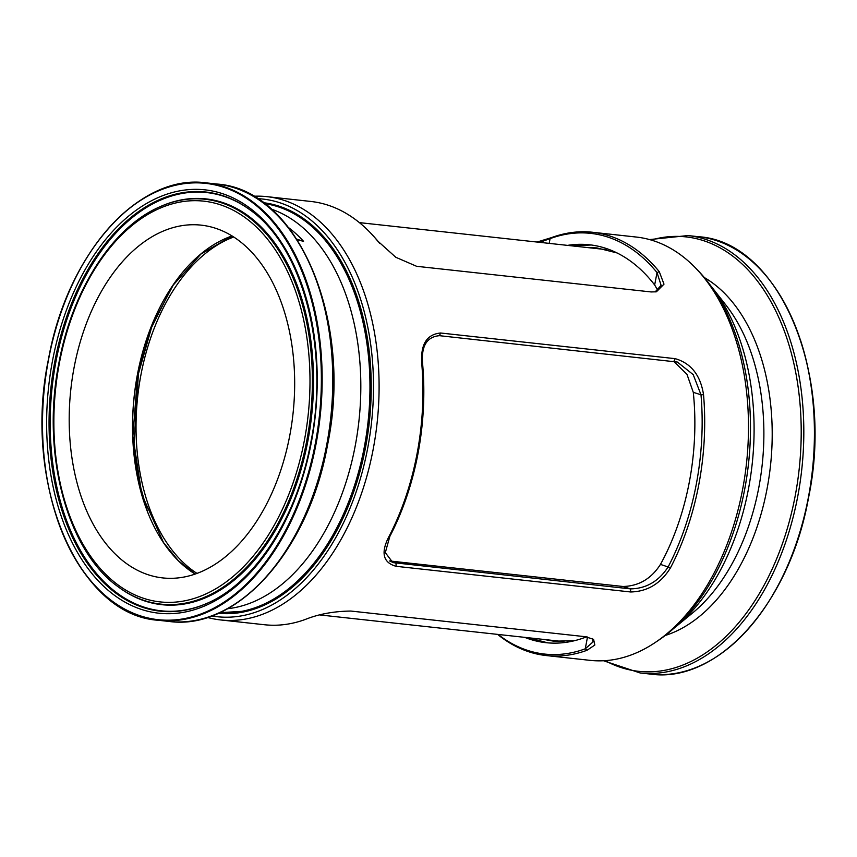 <?xml version="1.0" encoding="UTF-8"?>
<svg xmlns="http://www.w3.org/2000/svg" width="857" height="857" viewBox="0 0 857 857"><rect width="100%" height="100%" fill="white"/><g stroke="black" fill="none" stroke-linecap="round" stroke-linejoin="round"><path stroke-width="1.29" d="M696.238 484.516A211.604 133.296 -83.8 0 0 701.005 394.788L693.206 374.627L677.373 362.061L439.427 335.676C426.572 336.876 420.98 346.432 422.662 364.343A211.604 133.296 96.2 0 1 389.839 536.407L385.307 552.647L392.87 562.599L630.527 588.888C646.242 588.588 658.797 581.25 668.181 566.852A211.604 133.296 -83.8 0 0 696.238 484.516M703.533 394.67A212.911 134.121 96.2 0 1 698.734 484.944A212.911 134.121 96.2 0 1 670.506 567.795C660.779 583.531 647.485 591.598 630.634 591.973L396.127 566.316C383.111 562.695 380.647 552.915 388.746 536.975A212.911 134.121 -83.8 0 0 416.984 454.135A212.911 134.121 -83.8 0 0 421.773 363.85C420.38 344.578 426.657 334.305 440.627 333.009L675.145 358.655C691.021 363.197 700.49 375.195 703.533 394.67L701.005 394.788L693.292 392.335A200.131 126.065 96.2 0 1 689.274 482.298A200.131 126.065 96.2 0 1 660.468 564.399C651.277 578.754 638.776 586.113 622.975 586.488L389.56 560.96M498.11 634.448A211.604 133.296 -83.8 0 0 528.212 650.592A211.604 133.296 -83.8 0 0 585.256 648.813L593.108 641.872L592.208 638.497M253.49 196.253A212.911 134.121 96.2 0 1 266.955 196.649A212.911 134.121 96.2 0 1 373.17 449.336A212.911 134.121 96.2 0 1 220.656 619.943L264.47 624.742A212.911 134.121 -83.8 0 0 305.306 619.45C318.761 614.051 333.941 611.255 350.867 611.052L585.374 636.708L593.58 639.354L594.854 645.021L587.066 650.259A212.911 134.121 96.2 0 1 546.23 655.551A212.911 134.121 96.2 0 1 529.669 652.048A212.911 134.121 96.2 0 1 497.606 634.394M587.066 650.259L585.256 648.813L587.506 637.008M655.069 291.991L661.111 285.349L657.03 272.558A211.604 133.296 -83.8 0 0 607.131 236.853A211.604 133.296 -83.8 0 0 550.098 238.632L539.749 242.338M537.06 242.049L551.694 237.55A212.911 134.121 96.2 0 1 592.53 232.258A212.911 134.121 96.2 0 1 609.081 235.771A212.911 134.121 96.2 0 1 659.279 271.69L663.993 284.149L656.398 291.798L651.138 291.948L416.631 266.302L395.805 257.282L377.53 240.871A212.911 134.121 -83.8 0 0 371.713 234.197A212.911 134.121 -83.8 0 0 310.77 201.449L266.955 196.649M551.694 237.55L550.098 238.632L549.187 243.367M592.53 232.258L636.344 237.057A212.911 134.121 96.2 0 1 696.077 268.52L698.766 271.337A210.072 132.332 96.2 0 1 744.626 489.604A210.072 132.332 96.2 0 1 658.401 640.372L655.166 642.536A212.911 134.121 96.2 0 1 590.044 660.351L546.23 655.551M696.077 268.52A212.911 134.121 96.2 0 1 742.548 489.743A212.911 134.121 96.2 0 1 655.166 642.536M219.756 613.398A206.526 130.093 96.2 0 1 218.503 613.216M263.281 202.68A206.526 130.093 96.2 0 1 365.489 447.697A206.526 130.093 96.2 0 1 218.374 613.269M257.4 198.642A210.072 132.332 96.2 0 1 367.653 448.382A210.072 132.332 96.2 0 1 211.765 615.937M586.52 636.847A200.131 126.065 96.2 0 1 545.909 642.675A200.131 126.065 96.2 0 1 524.688 637.351M220.656 619.943A212.911 134.121 96.2 0 1 207.415 617.426M673.634 361.29L686.96 374.295L693.292 392.335M567.559 245.381A200.131 126.065 96.2 0 1 589.434 244.77A200.131 126.065 96.2 0 1 654.662 284.963L657.908 290.577M263.399 202.766A206.526 130.093 96.2 0 1 264.652 202.852M218.953 613.012L223.966 613.633M223.623 613.601L219.199 612.905M224.748 613.655L219.799 612.712M226.023 613.666L222.638 612.969M227.448 613.666L225.927 613.333M228.08 613.43L227.073 613.173M223.827 613.623L219.253 612.884M224.898 613.655L220.195 612.755M226.205 613.666L223.099 613.034M227.641 613.666L226.773 613.473M226.098 613.323L225.252 613.119M229.151 613.623L228.53 613.483M228.348 613.441L227.33 613.183M230.404 613.483L229.29 613.183M371.713 234.197L372.913 235.482A211.604 133.296 96.2 0 1 378.687 242.113L379.576 243.249M654.662 284.963L657.03 272.558L659.279 271.69M378.687 242.113L377.53 240.871M660.468 564.399L670.506 567.795M389.839 536.407L388.746 536.975M421.773 363.85L422.662 364.343M221.406 612.873L231.026 613.548M221.138 612.851L231.99 613.483M219.649 612.701L247.641 610.998M231.079 613.151L232.354 613.462M229.419 613.183L230.769 613.483M228.026 613.194L229.387 613.462M227.748 613.183L229.108 613.462M226.334 613.43L228.583 613.644M222.788 612.98L224.148 613.173M224.427 613.205L225.787 613.366M289.73 435.731A177.42 111.764 -83.8 0 0 201.224 225.155A177.42 111.764 -83.8 0 0 74.131 367.332A177.42 111.764 -83.8 0 0 162.637 577.907A177.42 111.764 -83.8 0 0 289.73 435.731M279.189 206.205L264.406 203.516M288.702 227.705A197.078 124.147 96.2 0 1 303.549 241.299L297.304 239.842M303.549 241.299L296.876 239.189M233.757 236.982A177.42 111.764 -83.8 0 0 140.976 374.648A177.42 111.764 -83.8 0 0 196.96 573.387M528.48 637.769L547.784 642.857A200.131 126.065 96.2 0 1 528.415 637.758M571.287 245.788A200.131 126.065 96.2 0 1 591.298 244.995L571.351 245.798M630.634 591.973L630.527 588.888L622.975 586.488M396.127 566.316L396.02 563.242L390.224 561.399M440.627 333.009L439.427 335.676M675.145 358.655L673.934 361.322M704.358 277.572A186.837 117.698 96.2 0 1 766.994 489.122A186.837 117.698 96.2 0 1 665.203 635.487M675.53 627.013A202.938 127.832 96.2 0 0 748.429 489.122A202.938 127.832 96.2 0 0 712.596 288.081L726.254 305.52A184.062 115.941 96.2 0 1 758.745 487.869A184.062 115.941 96.2 0 1 692.627 612.937L673.227 628.867M808.301 497.831A220.003 138.588 96.2 0 1 650.709 674.127C718.07 683.736 789.843 603.328 808.515 497.821C834.707 373.684 779.302 241.663 698.551 236.714A220.003 138.588 96.2 0 1 808.301 497.831M808.376 497.831A219.435 138.234 96.2 0 1 772.468 595.411M649.585 239.574L687.946 235.557A220.003 138.588 96.2 0 1 797.696 496.664A220.003 138.588 96.2 0 1 640.104 672.959L650.709 674.127M651.149 240.024A218.514 137.645 96.2 0 1 795.135 496.203A218.514 137.645 96.2 0 1 605.149 660.651M800.417 339.886A219.435 138.234 96.2 0 1 808.397 497.767M249.976 209.858A210.822 132.803 -83.8 0 0 54.912 361.011A210.822 132.803 -83.8 0 0 206.933 603.382C254.883 582.921 296.897 518.164 310.823 442.341C329.774 348.981 302.725 246.773 249.976 209.858M250.319 210.104A210.372 132.514 -83.8 0 0 56.026 361.193A210.372 132.514 -83.8 0 0 207.319 603.21M52.566 360.486A212.922 134.121 -83.8 0 0 142.23 609.681A212.922 134.121 -83.8 0 0 311.295 442.576A212.922 134.121 -83.8 0 0 221.642 193.382A212.922 134.121 -83.8 0 0 52.566 360.486M118.32 586.906A203.634 128.271 -83.8 0 0 306.731 440.905A203.634 128.271 -83.8 0 0 159.884 206.794L160.677 206.441A204.095 128.561 -83.8 0 1 307.845 441.087A204.095 128.561 -83.8 0 1 119.005 587.409L118.32 586.906C66.557 550.44 40.879 452.228 59.004 362.447C72.449 289.527 112.728 227.041 159.884 206.794M59.476 362.682A201.545 126.954 -83.8 0 0 144.351 598.561A201.545 126.954 -83.8 0 0 304.385 440.38A201.545 126.954 -83.8 0 0 219.521 204.502A201.545 126.954 -83.8 0 0 59.476 362.682M227.566 608.716A202.938 127.832 -83.8 0 0 355.173 446.111A202.938 127.832 -83.8 0 0 271.273 209.108M264.481 203.57A205.809 129.643 96.2 0 1 364.236 447.472A205.809 129.643 96.2 0 1 219.746 612.659M56.583 517.114A220.003 138.588 -83.8 0 0 158.449 620.286A220.003 138.588 -83.8 0 0 316.04 443.99A220.003 138.588 -83.8 0 0 206.291 182.873A220.003 138.588 -83.8 0 0 84.532 261.589M48.603 359.233A219.435 138.234 -83.8 0 0 141.009 616.054A219.435 138.234 -83.8 0 0 315.258 443.83A219.435 138.234 -83.8 0 0 222.852 187.008A219.435 138.234 -83.8 0 0 48.603 359.233M169.054 621.443A220.003 138.588 -83.8 0 0 326.646 445.147A220.003 138.588 -83.8 0 0 216.896 184.041L206.291 182.873C138.93 173.275 67.157 253.672 48.485 359.179C22.293 483.316 77.698 615.337 158.449 620.286L169.054 621.443C237.207 631.009 308.852 550.398 327.503 445.137C353.577 321.3 298.515 189.29 216.896 184.041M232.097 235.943A177.42 111.764 -83.8 0 0 137.474 374.263A177.42 111.764 -83.8 0 0 195.117 574.051L178.31 560.66L163.516 542.577L141.866 494.65L132.878 436.149L137.688 374.252L151.582 326.249L173.243 285.06L200.859 254.111L232.129 235.964M137.559 374.263A177.988 112.117 -83.8 0 0 143.933 501.945M166.537 295.279A177.988 112.117 -83.8 0 0 137.57 374.198M603.51 660.747L640.104 672.959M687.946 235.557L698.551 236.714M712.596 288.081L710.753 285.767M586.766 247.48L596.858 247.909L617.04 252.944M543.895 639.451L553.836 641.207L574.629 640.661M171.882 287.074L151.593 327.395L138.416 373.845L133.928 445.458L138.491 479.759L147.393 511.147M359.394 222.616L606.799 249.676M319.94 614.951L563.927 641.647"/></g></svg>
